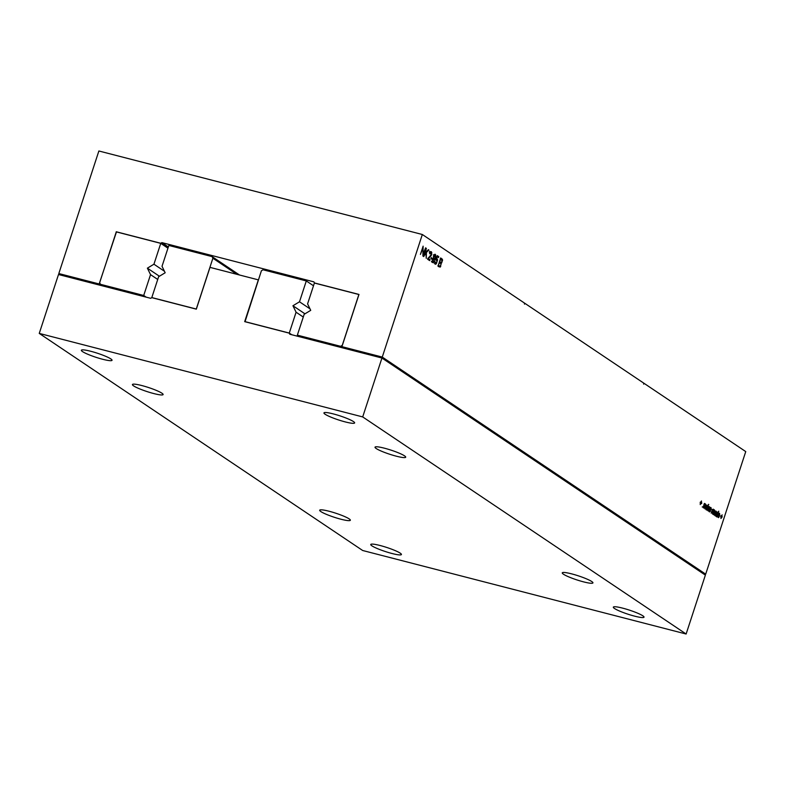 <?xml version="1.0" encoding="UTF-8"?>
<svg xmlns="http://www.w3.org/2000/svg" width="785" height="785" viewBox="0 0 785 785"><rect width="100%" height="100%" fill="white"/><g stroke="black" fill="none" stroke-linecap="round" stroke-linejoin="round"><path stroke-width="1.18" d="M212.892 258.236L212.097 256.616L168.844 245.45L162.024 266.292L165.174 272.758L158.619 276.722L151.809 297.564L196.279 309.045L212.892 258.236L236.834 274.308M212.097 256.616L239.474 274.986M244.792 321.575L289.272 333.066L296.082 312.214L292.942 305.748L299.497 301.793L306.307 280.942L263.044 269.775L261.405 270.756L245.028 321.732M289.272 333.066L291.784 334.744M306.307 280.942L313.5 285.769M296.082 312.214L303.275 317.042M299.497 301.793L309.997 308.839M292.942 305.748L304.963 313.823M289.243 333.144L244.685 321.644L258.343 279.862L209.987 267.371L196.328 309.153L151.78 297.652L150.681 298.31L58.502 274.514L39.25 333.409L362.699 416.923L381.952 358.029L289.763 334.224L289.243 333.144L291.52 334.675M381.952 358.029L705.372 575.12L686.129 634.015L362.67 550.501L39.25 333.409M362.699 416.923L686.129 634.015M349.168 518.885A16.142 2.159 18.1 0 1 350.355 520.249A16.142 2.159 18.1 0 1 334.341 517.286A16.142 2.159 18.1 0 1 319.681 510.221A16.142 2.159 18.1 0 1 332.31 512.134A16.142 2.159 18.1 0 1 349.168 518.885M591.753 581.528A16.142 2.159 18.1 0 1 592.94 582.882A16.142 2.159 18.1 0 1 576.936 579.919A16.142 2.159 18.1 0 1 562.266 572.854A16.142 2.159 18.1 0 1 574.895 574.767A16.142 2.159 18.1 0 1 591.753 581.528M353.446 421.565A16.142 2.159 18.1 0 1 354.634 422.919A16.142 2.159 18.1 0 1 338.62 419.965A16.142 2.159 18.1 0 1 323.95 412.9A16.142 2.159 18.1 0 1 336.579 414.814A16.142 2.159 18.1 0 1 353.446 421.565M404.51 455.84A16.142 2.159 18.1 0 1 405.698 457.204A16.142 2.159 18.1 0 1 389.694 454.24A16.142 2.159 18.1 0 1 375.024 447.175A16.142 2.159 18.1 0 1 387.653 449.089A16.142 2.159 18.1 0 1 404.51 455.84M110.852 358.922A16.142 2.159 18.1 0 1 112.039 360.286A16.142 2.159 18.1 0 1 96.035 357.322A16.142 2.159 18.1 0 1 81.365 350.257A16.142 2.159 18.1 0 1 93.994 352.171A16.142 2.159 18.1 0 1 110.852 358.922M161.926 393.207A16.142 2.159 18.1 0 1 163.113 394.561A16.142 2.159 18.1 0 1 147.099 391.597A16.142 2.159 18.1 0 1 132.429 384.532A16.142 2.159 18.1 0 1 145.058 386.446A16.142 2.159 18.1 0 1 161.926 393.207M400.232 553.16A16.142 2.159 18.1 0 1 401.42 554.524A16.142 2.159 18.1 0 1 385.415 551.561A16.142 2.159 18.1 0 1 370.746 544.496A16.142 2.159 18.1 0 1 383.374 546.409A16.142 2.159 18.1 0 1 400.232 553.16M642.827 615.803A16.142 2.159 18.1 0 1 644.014 617.167A16.142 2.159 18.1 0 1 628 614.204A16.142 2.159 18.1 0 1 613.33 607.139A16.142 2.159 18.1 0 1 625.959 609.052A16.142 2.159 18.1 0 1 642.827 615.803M143.714 295.474L150.534 274.632L147.384 268.166L153.938 264.202L160.758 243.36L116.278 231.869L99.666 282.688L100.46 284.307L143.714 295.474L146.226 297.162M100.46 284.307L102.963 285.995M160.758 243.36L167.941 248.188M153.938 264.202L164.438 271.257M150.534 274.632L157.726 279.46M147.384 268.166L159.414 276.241M340.621 346.322L342.26 345.331L358.873 294.512L314.392 283.032L307.583 303.873L310.723 310.34L304.168 314.304L297.358 335.146L340.621 346.322L343.123 348M297.358 335.146L299.87 336.834M524.419 303.187L524.517 304.158L524.458 303.059L422.33 234.499L98.871 150.985L58.816 273.553L99.165 283.974L116.455 231.918M422.33 234.499L382.266 357.077L341.917 346.656L358.98 294.444L314.422 282.943L313.902 281.864L161.877 242.614L160.778 243.271L116.229 231.761M524.802 303.285L643.612 383.041L643.671 384.14L643.955 383.266L745.75 451.591L705.686 574.159L702.869 573.433M382.266 357.077L705.686 574.159M441.298 263.24L440.248 267.077L438.001 266.213L440.699 257.951L442.446 259.433L442.534 260.473L441.298 263.24L439.904 262.887M434.223 261.385L432.604 262.592L432.407 259.864L432.927 261.65L433.732 261.336L434.645 259.207L433.516 259.747L433.418 256.42L434.36 254.615L435.332 254.35L435.773 256.636L433.771 261.268M434.36 254.615L434.959 254.252M432.172 261.454L433.34 261.69M432.319 262.249L433.379 262.524L432.604 262.592M437.559 259.933L436.323 263.848L435.145 264.29L434.89 261.238L435.449 263.348L436.823 261.876L436.715 259.59L435.812 260.139L435.518 259.649L437.274 255.645L438.756 256.646L438.452 257.588L437.265 256.793L436.332 258.854L437.108 258.707L437.559 259.933L436.902 259.757M435.92 258.746L436.813 258.628M436.715 259.59L435.616 259.433M434.635 263.142L436.175 263.181M430.906 258.569L431.22 257.627L432.417 258.432L432.113 259.374L430.906 258.569M420.426 254.409L423.125 246.147L423.036 254.35L425.617 247.825L422.919 256.087L423.007 247.893L420.426 254.409M428.384 249.679L428.855 250.003L426.432 252.485L426.255 258.324L425.97 252.966L423.664 256.587L426.363 248.325L425.352 252.78L428.384 249.679M429.67 260.62L427.55 259.187L431.23 254.468L431.063 252.633L429.856 253.84L429.572 253.349L430.455 251.808L431.377 251.691L431.622 254.674L428.414 258.618L429.984 259.678L429.67 260.62M431.887 252.839L429.886 252.603M712.662 509.573L713.388 509.171L713.575 510.25L714.34 509.808L714.595 510.417L713.388 514.617L714.075 510.436L712.417 513.959L713.104 509.789L711.19 513.135L712.378 509.504M713.104 509.789L712.319 509.671M714.075 510.436L713.222 510.427M713.251 510.171L714.154 509.759M710.082 508.66L710.464 510.986L709.395 511.928L709.159 510.162L709.611 511.27L710.18 510.888L710.062 507.807L710.808 507.444L711.151 508.307L711.033 509.004L710.611 508.111L709.768 508.572M710.611 508.111L709.954 508.013M709.022 511.123L709.944 511.27M704.665 505.854L704.273 507.669L703.497 507.973L703.144 507.326L703.262 506.207L703.723 507.316L704.292 506.933L703.811 504.971L704.665 503.42L705.146 505.049L704.42 504.147L704.665 505.854L703.909 505.668M704.724 504.156L704.066 504.048M703.134 507.169L704.057 507.316M706.098 508.523L707.834 505.638L705.892 509.583L706.402 505.893L704.744 508.817L705.627 504.166L705.156 508.003L706.873 505L705.843 508.454M708.188 508.415L708.767 506.443L709.601 507.267L709.483 507.964L709.061 507.071L708.57 507.365L709.051 509.279L708.227 510.927L707.481 510.24L707.599 509.122L708.06 510.23L708.629 509.848L708.188 508.415M707.471 510.073L708.394 510.23M709.061 507.071L708.404 506.963M706.588 510.044L707.991 505.746L706.588 510.044M701.574 503.656L700.985 503.263L700.24 504.578L700.357 502.037L700.946 502.429L701.427 500.948L701.574 503.656M708.737 504.441L708.521 505.098L708.443 504.362M714.635 512.752L715.851 512.625L715.714 511.535L714.801 511.732L715.164 511.074L716.263 511.261L715.204 515.833L713.967 514.587L714.635 512.752M715.714 511.535L714.949 511.418M717.922 514.98L718.677 513.449L719.423 513.223L719.757 514.175L719.345 516.196L718.118 515.372L718.206 517.04L719.119 516.854L718.56 517.658L717.608 516.736L717.922 514.98M717.618 516.883L718.54 517.021M715.881 515.823L716.852 516.079L715.9 515.951L716.646 512.674L717.627 512.016L717.873 512.968L718.775 511.172L716.882 516.962L716.852 516.079L716.165 516.481M722.249 516.736L720.964 518.492L720.826 515.774L721.405 516.167L722.151 514.852L721.67 516.344L722.249 516.736L720.65 516.314M341.917 346.656L344.419 348.334M58.816 273.553L61.318 275.241M99.165 283.974L101.667 285.661M160.778 243.271L167.97 248.099M161.877 242.614L168.343 246.951M440.728 266.488L439.109 266.066L438.629 266.655M440.307 258.353L440.925 260.061M441.857 262.661L440.238 262.249L439.678 262.828M432.604 260.973L431.76 262.102M434.645 259.207L433.084 258.805M437.049 256.165L436.98 256.715M438.756 256.646L437.137 256.224M435.498 258.285L435.95 259.511M432.417 258.432L431.063 258.088M428.855 250.003L428.227 249.836M426.432 252.485L425.804 252.328M425.97 252.966L425.352 252.78M429.758 251.269L430.268 252.427M429.562 257.49L428.846 257.303M428.414 258.618L427.854 258.481M427.688 258.805L428.237 259.658M429.984 259.678L428.365 259.256M710.288 509.22L709.699 509.063M710.602 510.319L710.082 510.181M704.714 506.364L704.194 506.227M704.39 505.265L703.811 505.108M708.737 508.18L708.148 508.023M709.051 509.279L708.531 509.141M700.946 502.429L700.289 502.263M701.201 502.606L700.259 502.361M701.79 502.999L700.181 502.586M715.037 515.117L714.026 514.852M717.833 512.379L717.009 512.163M721.405 516.167L720.758 516M721.67 516.344L720.718 516.098M437.912 265.673L439.835 266.252L437.912 265.673M438.678 265.516L439.855 266.252L440.807 265.212L440.895 263.721L439.61 262.681L438.265 265.409M438.158 265.732L439.855 266.252M439.914 261.739L441.16 262.455L441.906 261.513L441.965 260.1L440.758 259.138L439.502 261.631M439.404 261.925L441.16 262.455M435.184 257.578L435.096 255.331L434.399 255.498L433.555 258.049L434.566 258.736L435.184 257.578M435.096 255.331L433.85 255.361M433.075 258.648L434.566 258.736M714.271 513.223L715.577 513.459L714.379 513.743L714.536 514.577L715.243 514.303L715.577 513.459L714.311 513.135M713.967 514.43L714.899 514.617M718.334 514.705L719.305 515.362L719.207 513.881L718.049 514.636M719.305 515.362L717.922 514.999M719.207 513.881L718.393 513.871M716.45 513.949L716.391 515.823L717.608 513.292L716.97 512.841L716.155 513.871M717.411 512.674L716.607 512.752M440.248 267.077L438.697 266.674M441.926 258.775L440.552 258.412M442.446 259.433L440.827 259.021M435.773 255.154L434.233 254.762M435.165 259.001L434.468 258.824M436.323 263.848L434.704 263.426M436.431 259.521L435.665 259.315M430.779 252.554L430.023 252.358M431.22 255.606L430.72 255.468M430.622 256.44L429.994 256.273M428.767 258.206L428.139 258.039M713.604 509.573L712.819 509.367M714.595 510.417L713.634 510.171M713.918 510.397L713.251 510.221M712.966 509.75L712.348 509.593M710.553 509.818L709.807 509.622M710.16 511.624L709.041 511.329M711.082 507.787L710.229 507.571M704.273 507.669L703.154 507.375M705.185 503.833L704.341 503.617M709.522 506.747L708.678 506.531M709.002 508.768L708.247 508.572M708.61 510.584L707.491 510.289M716.263 511.261L715.233 510.996M716.342 511.722L715.753 511.565M716.067 512.939L715.41 512.772M715.351 515.166L714.016 514.823M719.413 515.99L718.824 515.843M440.915 262.386L439.541 262.033M434.792 255.253L434.017 255.056M431.446 261.297L433.065 261.709M434.007 263.014L435.626 263.426M434.959 259.109L436.578 259.521M429.297 252.142L430.916 252.564M712.378 509.985L713.997 510.397M711.416 509.337L713.035 509.759M708.109 510.907L709.728 511.329M702.212 506.953L703.831 507.365M704.106 503.97L704.606 504.107M708.443 506.884L708.943 507.022M706.559 509.867L708.168 510.279M716.676 516.658L718.295 517.08M439.433 262.023L441.052 262.435M433.33 254.85L434.939 255.262M432.447 258.51L434.066 258.932M713.045 514.224L714.664 514.636"/></g></svg>
